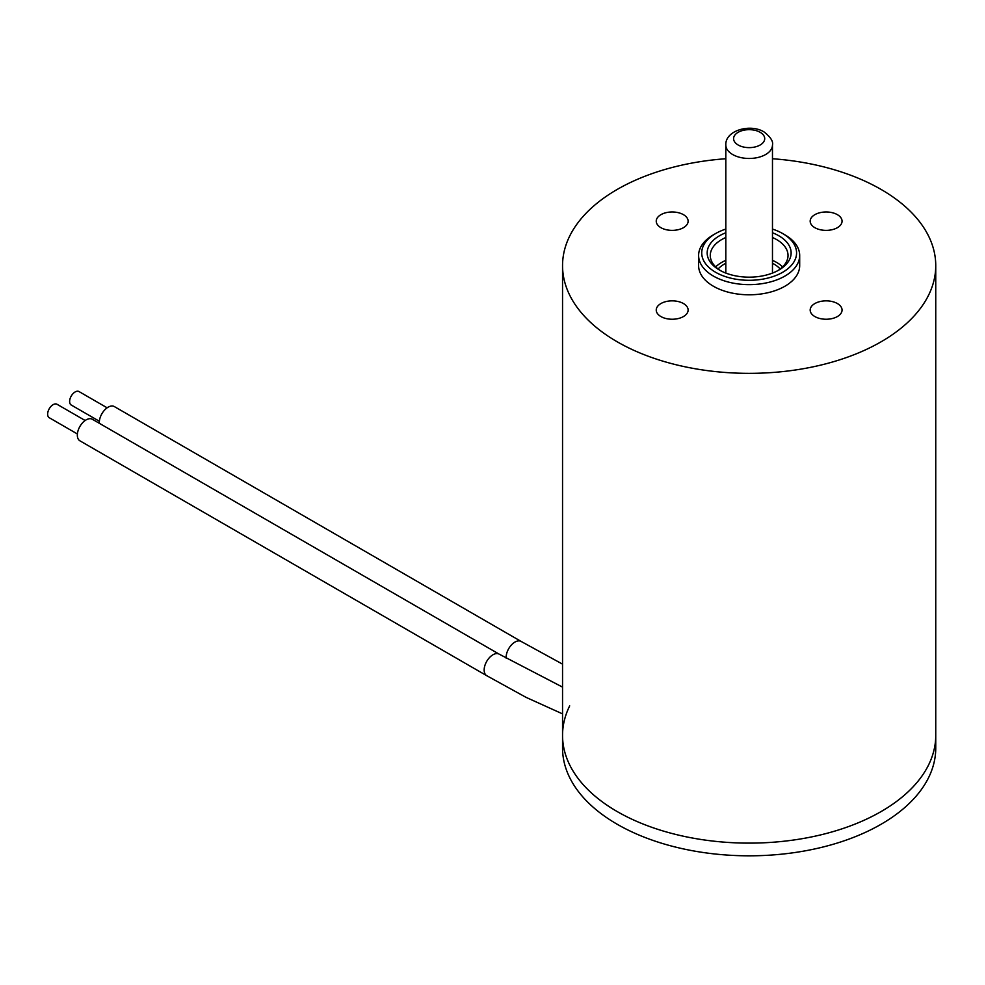 <?xml version="1.0" encoding="UTF-8"?>
<svg xmlns="http://www.w3.org/2000/svg" width="985" height="985" viewBox="0 0 985 985"><rect width="100%" height="100%" fill="white"/><g stroke="black" fill="none" stroke-linecap="round" stroke-linejoin="round"><path stroke-width="1.48" d="M713.411 234.824L715.615 233.556L713.411 234.824A50.543 29.181 0 0 0 698.611 255.46L698.611 265.618A50.543 29.181 0 0 0 729.811 292.57A50.543 29.181 0 0 0 784.885 286.253A50.543 29.181 0 0 0 799.685 265.618L799.685 255.46A50.543 29.181 0 0 0 784.885 234.824L782.693 233.556A47.428 27.383 180 0 1 782.681 272.279A47.428 27.383 180 0 1 715.615 272.279A47.428 27.383 180 0 1 715.615 233.556A47.428 27.383 180 0 1 725.822 229.074M698.611 255.46A50.543 29.181 0 0 0 729.811 282.412A50.543 29.181 0 0 0 784.885 276.096A50.543 29.181 0 0 0 799.685 255.46M772.474 158.733A186.596 107.734 180 0 1 935.75 265.618A186.596 107.734 180 0 1 881.095 341.795A186.596 107.734 180 0 1 677.742 365.152A186.596 107.734 180 0 1 562.546 265.618A186.596 107.734 180 0 1 617.201 189.44A186.596 107.734 180 0 1 725.822 158.733M881.095 811.566A186.596 107.734 0 0 0 935.75 735.389A186.596 107.734 0 0 1 820.554 834.923A186.596 107.734 0 0 1 617.201 811.566A186.596 107.734 0 0 1 562.546 735.389A186.596 107.734 0 0 0 677.742 834.923A186.596 107.734 0 0 0 881.095 811.566M725.822 232.768A41.986 24.243 0 0 0 719.469 235.784A41.986 24.243 0 0 0 719.469 270.062A41.986 24.243 0 0 0 778.839 270.062L778.839 270.062A41.986 24.243 0 0 0 772.474 232.768M725.822 237.508A38.871 22.446 0 0 0 721.66 239.589A38.871 22.446 0 0 0 710.271 255.46A38.871 22.446 0 0 0 720.601 270.69M725.822 260.36A38.871 22.446 0 0 0 721.66 262.441A38.871 22.446 0 0 0 715.689 266.886M772.474 229.074A47.428 27.383 180 0 1 782.693 233.556M814.854 303.552A15.945 9.197 180 0 1 832.214 301.545A15.945 9.197 180 0 1 842.052 310.053A15.945 9.197 180 0 1 837.385 316.554A15.945 9.197 180 0 1 820.025 318.549A15.945 9.197 180 0 1 810.175 310.053A15.945 9.197 180 0 1 814.854 303.552M814.854 214.668A15.945 9.197 180 0 1 832.214 212.674A15.945 9.197 180 0 1 842.052 221.182A15.945 9.197 180 0 1 837.385 227.683A15.945 9.197 180 0 1 820.025 229.677A15.945 9.197 180 0 1 810.175 221.182A15.945 9.197 180 0 1 814.854 214.668M660.91 303.552A15.945 9.197 180 0 1 678.283 301.545A15.945 9.197 180 0 1 688.121 310.053A15.945 9.197 180 0 1 683.455 316.554A15.945 9.197 180 0 1 666.082 318.549A15.945 9.197 180 0 1 656.244 310.053A15.945 9.197 180 0 1 660.91 303.552M660.91 214.668A15.945 9.197 180 0 1 678.283 212.674A15.945 9.197 180 0 1 688.121 221.182A15.945 9.197 180 0 1 683.455 227.683A15.945 9.197 180 0 1 666.082 229.677A15.945 9.197 180 0 1 656.244 221.182A15.945 9.197 180 0 1 660.91 214.668M782.607 266.886A38.871 22.446 0 0 0 772.474 260.36M777.694 270.69A38.871 22.446 0 0 0 788.025 255.46A38.871 22.446 0 0 0 772.474 237.508M780.182 268.979A34.992 20.205 0 0 0 772.474 263.254M725.822 263.254A34.992 20.205 0 0 0 724.406 264.029A34.992 20.205 0 0 0 718.127 268.979M569.687 705.876A186.596 107.734 0 0 0 562.546 735.389L562.546 748.083A186.596 107.734 0 0 0 617.201 824.26A186.596 107.734 0 0 0 820.554 847.617A186.596 107.734 0 0 0 935.75 748.083L935.75 265.618M506.179 658.177A12.436 7.178 120 0 1 514.946 642.072A12.436 7.178 120 0 1 521.163 641.457L114.334 406.571A12.436 7.178 120 0 0 108.116 407.187A12.436 7.178 120 0 0 99.35 423.316M107.143 407.815L79.022 391.562A7.769 4.494 120 0 0 75.131 391.956A7.769 4.494 120 0 0 70.046 398.802A7.769 4.494 120 0 0 71.24 405.032L99.374 421.272M92.344 419.265A12.436 7.178 120 0 0 86.126 419.881A12.436 7.178 120 0 0 78 430.851A12.436 7.178 120 0 0 79.908 440.812L486.738 675.698A12.436 7.178 120 0 1 484.829 665.725A12.436 7.178 120 0 1 492.956 654.766A12.436 7.178 120 0 1 499.173 654.151L92.344 419.265M85.153 420.509L57.019 404.269A7.769 4.494 120 0 0 53.141 404.65A7.769 4.494 120 0 0 48.056 411.496A7.769 4.494 120 0 0 49.25 417.726L77.384 433.966M772.474 272.143A25.659 14.812 180 0 1 773.016 272.87M725.292 272.87A25.659 14.812 180 0 1 725.822 272.143M738.159 145.004A15.551 8.976 0 0 0 760.149 145.004A15.551 8.976 0 0 0 760.149 132.298A15.551 8.976 0 0 0 738.159 132.298A15.551 8.976 0 0 0 738.159 145.004M725.822 145.004C725.034 130.5 750.188 123.359 764.028 131.916C770.578 137.075 773.397 141.434 772.474 145.004A23.32 13.47 180 0 1 758.081 157.44A23.32 13.47 180 0 1 732.655 154.522A23.32 13.47 180 0 1 725.822 145.004L725.822 273.079M562.546 265.618L562.546 735.389M521.163 641.457L562.546 664.136M562.546 687.111L499.173 654.151M562.546 713.879L526.088 697.38L486.738 675.698M772.474 145.004L772.474 273.079"/></g></svg>
